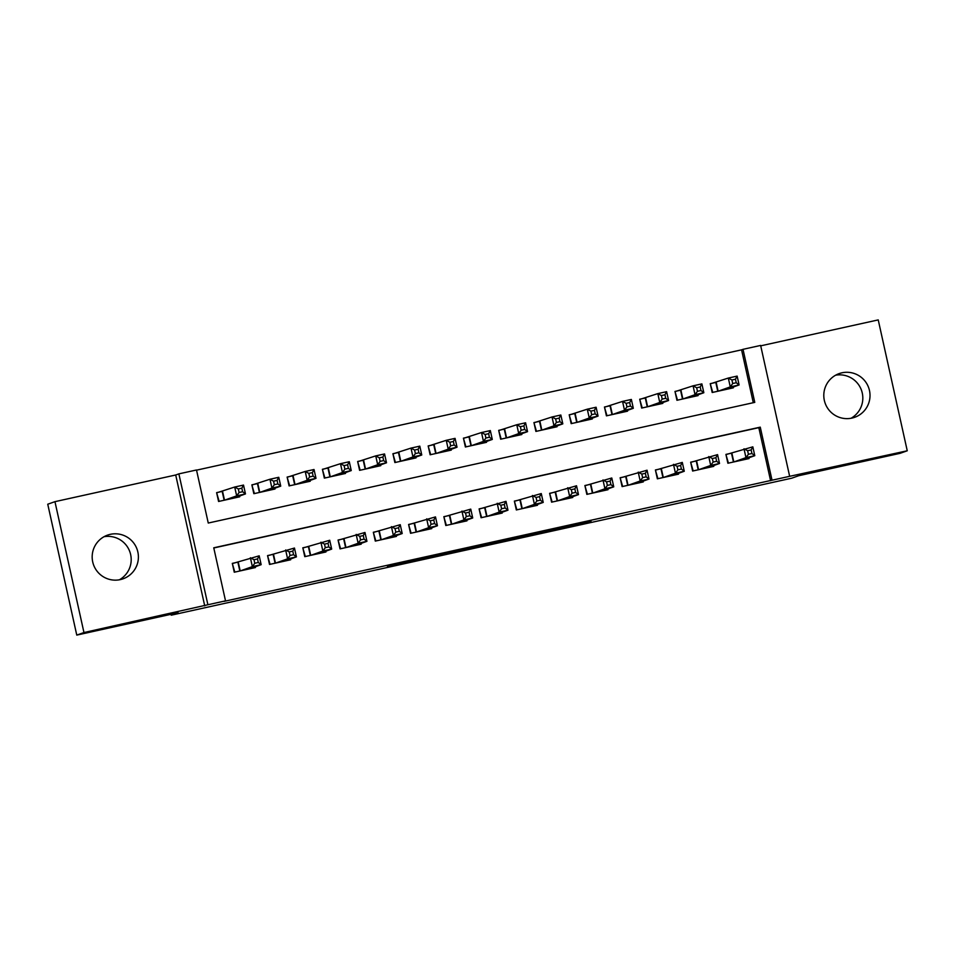 <?xml version="1.0" encoding="UTF-8"?>
<svg xmlns="http://www.w3.org/2000/svg" width="955" height="955" viewBox="0 0 955 955"><rect width="100%" height="100%" fill="white"/><g stroke="black" fill="none" stroke-linecap="round" stroke-linejoin="round"><path stroke-width="1.43" d="M543.204 532.341L585.94 522.898L591.038 521.084L548.445 530.479L565.193 526.993L543.204 532.341M104.011 536.71A23.195 23.111 -109.6 0 1 119.363 579.804M120.306 579.613A23.195 23.111 70.4 0 0 137.496 550.593A23.195 23.111 70.4 0 0 107.509 535.134A23.195 23.111 70.4 0 0 93.077 563.355A23.195 23.111 70.4 0 0 120.306 579.613M835.637 375.196A23.195 23.111 -109.6 0 1 850.989 418.29M851.92 418.099A23.195 23.111 70.4 0 0 869.11 389.079A23.195 23.111 70.4 0 0 839.123 373.608A23.195 23.111 70.4 0 0 824.702 401.84A23.195 23.111 70.4 0 0 851.92 418.099M387.444 566.494L426.288 558.186L435.122 555.5L387.444 566.494M225.523 600.862L207.892 604.754L178.872 473.871L196.503 469.979L208.262 523.042L754.772 402.377L743.014 349.327L760.634 345.435L789.654 476.318L772.022 480.21L760.264 427.148L213.753 547.8L225.523 600.862L224.079 601.375L772.022 480.21M789.654 476.318L907.25 450.784L900.052 453.339L798.69 475.721L791.779 478.18L171.232 615.187L178.131 612.728L76.77 635.099L83.956 632.544L207.892 604.754M489.903 544.099L537.665 533.558L542.762 531.744L494.988 542.285L489.903 544.099M480.102 546.308L436.077 555.989L444.911 553.303L489.02 543.598L480.067 546.129M76.77 635.099L47.75 504.216L54.948 501.662L83.956 632.544M907.25 450.784L878.23 319.901L760.729 345.841M222.79 491.264L216.618 492.637L218.576 501.471L239.729 496.803L239.562 496.027M258.041 483.481L251.869 484.842L253.839 493.687L274.992 489.02L274.813 488.244M293.304 475.697L287.133 477.058L289.09 485.904L310.244 481.236L310.077 480.461M328.556 467.914L322.396 469.275L324.354 478.121L345.507 473.453L345.34 472.677M363.819 460.131L357.648 461.492L359.605 470.338L380.77 465.67L380.591 464.894M399.083 452.348L392.911 453.709L394.869 462.554L416.022 457.887L415.855 457.111M434.334 444.564L428.162 445.925L430.132 454.771L451.285 450.103L451.106 449.327M469.597 436.781L463.426 438.142L465.383 446.988L486.537 442.32L486.37 441.544M504.849 428.998L498.689 430.359L500.647 439.205L521.8 434.537L521.633 433.761M540.112 421.215L533.941 422.576L535.898 431.421L557.063 426.742L556.884 425.978M575.376 413.431L569.204 414.792L571.162 423.638L592.315 418.959L592.148 418.195M610.627 405.648L604.455 407.009L606.425 415.855L627.578 411.175L627.399 410.399M645.89 397.865L639.719 399.226L641.676 408.06L662.83 403.392L662.663 402.616M681.142 390.082L674.982 391.443L676.94 400.276L698.093 395.609L697.926 394.833M732.091 453.04L725.919 454.401L727.877 463.247L749.03 458.579L748.863 457.803M696.828 460.823L690.656 462.184L692.626 471.03L713.779 466.362L713.6 465.586M661.576 468.607L655.405 469.967L657.362 478.813L678.516 474.146L678.348 473.37M626.313 476.39L620.141 477.751L622.099 486.596L643.264 481.929L643.085 481.153M591.05 484.173L584.89 485.534L586.848 494.38L608.001 489.712L607.834 488.936M555.798 491.956L549.626 493.317L551.584 502.163L572.737 497.495L572.57 496.719M520.535 499.74L514.363 501.1L516.333 509.946L537.486 505.279L537.307 504.503M485.283 507.523L479.112 508.896L481.069 517.729L502.223 513.062L502.055 512.286M450.02 515.318L443.848 516.679L445.806 525.513L466.971 520.845L466.792 520.069M414.757 523.101L408.597 524.462L410.555 533.308L431.708 528.628L431.541 527.852M379.505 530.885L373.333 532.245L375.291 541.091L396.444 536.412L396.277 535.636M344.242 538.668L338.07 540.029L340.04 548.874L361.193 544.195L361.014 543.431M308.99 546.451L302.819 547.812L304.776 556.658L325.93 551.978L325.762 551.214M273.727 554.234L267.555 555.595L269.513 564.441L290.678 559.773L290.499 558.997M770.59 480.723L758.819 427.661L213.801 547.979M238.464 562.018L232.304 563.378L234.262 572.224L255.415 567.557L255.248 566.781M753.292 402.712L741.569 349.84L196.539 470.158M716.405 382.287L710.234 383.659L712.191 392.493L733.356 387.826L733.177 387.05M171.029 614.292L171.232 615.187M204.728 605.876L175.708 474.993L54.948 501.662M175.708 474.993L178.872 473.871M741.569 349.84L743.014 349.327M758.819 427.661L760.264 427.148M530.503 535.122L535.373 533.391L515.282 538.369L530.503 535.122M461.372 550.283L481.081 545.771L461.372 550.283L461.241 549.698M712.74 392.374L710.281 383.874M727.185 389.186L739.098 384.949L730.277 386.894L728.319 378.049L710.818 383.683M731.924 379.983L728.319 378.049L737.141 376.103L739.098 384.949L736.233 382.74L735.457 379.207L731.924 379.983L732.712 383.516L736.233 382.74M732.712 383.516L730.277 386.894L718.363 391.132M735.457 379.207L737.141 376.103M725.967 454.628L728.426 463.127M726.504 454.437L752.827 446.845L754.784 455.69L742.871 459.94M751.919 453.494L754.784 455.69L745.962 457.636L744.005 448.79L747.61 450.724L748.398 454.27L751.919 453.494L751.143 449.948L747.61 450.724M734.049 461.886L745.962 457.636L748.398 454.27M752.827 446.845L751.143 449.948M677.489 400.157L675.03 391.657M691.921 396.97L703.835 392.732L695.025 394.678L693.067 385.832L675.555 391.466M696.673 387.766L693.067 385.832L701.877 383.886L703.835 392.732L700.982 390.523L700.194 386.99L696.673 387.766L697.448 391.299L700.982 390.523M697.448 391.299L695.025 394.678L683.112 398.915M700.194 386.99L701.877 383.886M642.226 407.94L639.766 399.441M656.658 404.753L668.584 400.515L659.762 402.461L657.804 393.615L640.304 399.25M661.409 395.549L657.804 393.615L666.614 391.669L668.584 400.515L665.719 398.307L664.943 394.773L661.409 395.549L662.197 399.083L665.719 398.307M662.197 399.083L659.762 402.461L647.848 406.699M664.943 394.773L666.614 391.669M606.974 415.723L604.503 407.224M621.407 412.536L633.32 408.298L624.51 410.244L622.541 401.398L605.04 407.033M626.158 403.332L622.541 401.398L631.362 399.453L633.32 408.298L630.467 406.09L629.679 402.556L626.158 403.332L626.934 406.878L630.467 406.09M626.934 406.878L624.51 410.244L612.585 414.482M629.679 402.556L631.362 399.453M571.711 423.507L569.252 415.007M586.143 420.331L598.057 416.082L589.247 418.027L587.289 409.182L569.789 414.816M590.894 411.116L587.289 409.182L596.099 407.236L598.057 416.082L595.204 413.873L594.416 410.34L590.894 411.116L591.682 414.661L595.204 413.873M591.682 414.661L589.247 418.027L577.333 422.277M594.416 410.34L596.099 407.236M690.716 462.411L693.175 470.911M691.241 462.22L717.563 454.628L719.521 463.473L707.607 467.723M716.668 461.277L719.521 463.473L710.711 465.419L708.753 456.574L712.358 458.519L713.134 462.053L716.668 461.277L715.88 457.732L712.358 458.519M698.797 469.669L710.711 465.419L713.134 462.053M717.563 454.628L715.88 457.732M655.452 470.194L657.911 478.694M655.99 470.003L682.3 462.411L684.269 471.257L672.344 475.506M681.404 469.06L684.269 471.257L675.448 473.202L673.49 464.357L677.095 466.303L677.883 469.836L681.404 469.06L680.617 465.515L677.095 466.303M663.534 477.452L675.448 473.202L677.883 469.836M682.3 462.411L680.617 465.515M620.189 477.978L622.648 486.477M620.726 477.787L647.048 470.206L649.006 479.04L637.092 483.29M646.141 476.843L649.006 479.04L640.196 480.986L638.226 472.152L641.832 474.086L642.62 477.619L646.141 476.843L645.365 473.31L641.832 474.086M628.271 485.236L640.196 480.986L642.62 477.619M647.048 470.206L645.365 473.31M584.938 485.761L587.397 494.26M585.463 485.57L611.785 477.989L613.743 486.823L601.829 491.073M610.89 484.627L613.743 486.823L604.933 488.769L602.975 479.935L606.58 481.869L607.368 485.403L610.89 484.627L610.102 481.093L606.58 481.869M593.019 493.019L604.933 488.769L607.368 485.403M611.785 477.989L610.102 481.093M536.447 431.302L533.988 422.79M550.892 428.115L562.805 423.865L553.984 425.811L552.026 416.965L534.525 422.611M555.631 418.899L552.026 416.965L560.848 415.019L562.805 423.865L559.94 421.656L559.164 418.123L555.631 418.899L556.419 422.444L559.94 421.656M556.419 422.444L553.984 425.811L542.07 430.06M559.164 418.123L560.848 415.019M549.674 493.544L552.133 502.044M550.211 493.353L576.534 485.773L578.491 494.606L566.578 498.856M575.626 492.41L578.491 494.606L569.669 496.552L567.712 487.719L571.317 489.652L572.105 493.186L575.626 492.41L574.85 488.876L571.317 489.652M557.756 500.802L569.669 496.552L572.105 493.186M576.534 485.773L574.85 488.876M501.196 439.085L498.737 430.586M515.628 435.898L527.542 431.648L518.732 433.594L516.774 424.748L499.262 430.395M520.38 426.682L516.774 424.748L525.584 422.802L527.542 431.648L524.689 429.452L523.901 425.906L520.38 426.682L521.155 430.228L524.689 429.452M521.155 430.228L518.732 433.594L506.819 437.844M523.901 425.906L525.584 422.802M514.423 501.327L516.882 509.827M514.948 501.136L541.27 493.556L543.228 502.402L531.314 506.639M540.375 500.193L543.228 502.402L534.418 504.347L532.46 495.502L536.065 497.436L536.841 500.969L540.375 500.193L539.587 496.66L536.065 497.436M522.504 508.585L534.418 504.347L536.841 500.969M541.27 493.556L539.587 496.66M465.933 446.868L463.473 438.369M480.365 443.681L492.291 439.431L483.469 441.377L481.511 432.531L464.011 438.178M485.116 434.465L481.511 432.531L490.321 430.586L492.291 439.431L489.426 437.235L488.65 433.689L485.116 434.465L485.904 438.011L489.426 437.235M485.904 438.011L483.469 441.377L471.555 445.627M488.65 433.689L490.321 430.586M479.159 509.111L481.618 517.61M479.697 508.92L506.007 501.339L507.976 510.185L496.051 514.423M505.111 507.976L507.976 510.185L499.155 512.131L497.197 503.285L500.802 505.219L501.59 508.752L505.111 507.976L504.324 504.443L500.802 505.219M487.241 516.369L499.155 512.131L501.59 508.752M506.007 501.339L504.324 504.443M430.681 454.652L428.21 446.152M445.114 451.464L457.027 447.215L448.217 449.16L446.248 440.315L428.747 445.961M449.865 442.261L446.248 440.315L455.069 438.369L457.027 447.215L454.174 445.018L453.386 441.473L449.865 442.261L450.641 445.794L454.174 445.018M450.641 445.794L448.217 449.16L436.292 453.41M453.386 441.473L455.069 438.369M443.896 516.894L446.355 525.393M444.433 516.703L470.755 509.122L472.713 517.968L460.799 522.206M469.848 515.76L472.713 517.968L463.903 519.914L461.934 511.068L465.539 513.002L466.327 516.536L469.848 515.76L469.072 512.226L465.539 513.002M451.978 524.152L463.903 519.914L466.327 516.536M470.755 509.122L469.072 512.226M395.418 462.435L392.959 453.935M409.85 459.248L421.764 454.998L412.954 456.944L410.996 448.098L393.496 453.744M414.601 450.044L410.996 448.098L419.806 446.152L421.764 454.998L418.911 452.801L418.123 449.256L414.601 450.044L415.389 453.577L418.911 452.801M415.389 453.577L412.954 456.944L401.04 461.193M418.123 449.256L419.806 446.152M408.645 524.677L411.104 533.177M409.17 524.486L435.492 516.906L437.45 525.751L425.536 529.989M434.597 523.543L437.45 525.751L428.64 527.697L426.682 518.851L430.287 520.785L431.075 524.319L434.597 523.543L433.809 520.009L430.287 520.785M416.726 531.935L428.64 527.697L431.075 524.319M435.492 516.906L433.809 520.009M360.154 470.218L357.695 461.719M374.599 467.031L386.512 462.781L377.691 464.727L375.733 455.893L358.232 461.528M379.338 457.827L375.733 455.893L384.555 453.947L386.512 462.781L383.647 460.585L382.871 457.051L379.338 457.827L380.126 461.361L383.647 460.585M380.126 461.361L377.691 464.727L365.777 468.977M382.871 457.051L384.555 453.947M373.381 532.46L375.84 540.96M373.918 532.269L400.24 524.689L402.198 533.535L390.285 537.772M399.333 531.326L402.198 533.535L393.376 535.48L391.419 526.635L395.024 528.569L395.812 532.114L399.333 531.326L398.557 527.793L395.024 528.569M381.463 539.718L393.376 535.48L395.812 532.114M400.24 524.689L398.557 527.793M324.903 478.001L322.444 469.502M339.335 474.814L351.249 470.564L342.439 472.51L340.481 463.676L322.969 469.311M344.087 465.61L340.481 463.676L349.291 461.731L351.249 470.564L348.396 468.368L347.608 464.834L344.087 465.61L344.862 469.144L348.396 468.368M344.862 469.144L342.439 472.51L330.526 476.76M347.608 464.834L349.291 461.731M338.13 540.244L340.589 548.755M338.655 540.053L364.977 532.472L366.935 541.318L355.021 545.568M364.082 539.109L366.935 541.318L358.125 543.264L356.167 534.418L359.772 536.352L360.548 539.897L364.082 539.109L363.294 535.576L359.772 536.352M346.211 547.513L358.125 543.264L360.548 539.897M364.977 532.472L363.294 535.576M289.64 485.785L287.18 477.285M304.072 482.597L315.998 478.348L307.176 480.293L305.218 471.46L287.718 477.094M308.823 473.394L305.218 471.46L314.028 469.514L315.998 478.348L313.133 476.151L312.357 472.618L308.823 473.394L309.611 476.927L313.133 476.151M309.611 476.927L307.176 480.293L295.262 484.543M312.357 472.618L314.028 469.514M302.866 548.027L305.325 556.538M303.404 547.848L329.714 540.255L331.683 549.101L319.758 553.351M328.818 546.893L331.683 549.101L322.862 551.047L320.904 542.201L324.509 544.135L325.297 547.681L328.818 546.893L328.031 543.359L324.509 544.135M310.948 555.297L322.862 551.047L325.297 547.681M329.714 540.255L328.031 543.359M254.388 493.568L251.917 485.068M268.821 490.381L280.734 486.143L271.924 488.089L269.955 479.243L252.454 484.877M273.572 481.177L269.955 479.243L278.776 477.297L280.734 486.143L277.881 483.934L277.093 480.401L273.572 481.177L274.348 484.71L277.881 483.934M274.348 484.71L271.924 488.089L259.999 492.326M277.093 480.401L278.776 477.297M267.603 555.822L270.062 564.321M268.14 555.631L294.462 548.039L296.42 556.884L284.506 561.134M293.567 554.688L296.42 556.884L287.61 558.83L285.641 549.985L289.246 551.918L290.034 555.464L293.567 554.688L292.779 551.142L289.246 551.918M275.685 563.08L287.61 558.83L290.034 555.464M294.462 548.039L292.779 551.142M219.125 501.351L216.666 492.852M233.557 498.164L245.471 493.926L236.661 495.872L234.703 487.026L217.203 492.661M238.308 488.96L234.703 487.026L243.513 485.08L245.471 493.926L242.618 491.718L241.83 488.184L238.308 488.96L239.096 492.494L242.618 491.718M239.096 492.494L236.661 495.872L224.747 500.11M241.83 488.184L243.513 485.08M232.351 563.605L234.811 572.105M232.877 563.414L259.199 555.822L261.157 564.668L249.243 568.917M258.304 562.471L261.157 564.668L252.347 566.613L250.389 557.768L253.994 559.714L254.782 563.247L258.304 562.471L257.516 558.926L253.994 559.714M240.433 570.863L252.347 566.613L254.782 563.247M259.199 555.822L257.516 558.926M585.785 522.206L585.94 522.898M582.037 523.03L582.204 523.758M537.534 532.95L537.665 533.558M483.708 544.827L483.851 545.436M429.881 556.622L430.025 557.314M716.178 382.37L718.124 391.192M715.808 382.466L717.766 391.264M733.452 462.017L731.494 453.219M733.81 461.934L731.864 453.124M680.915 390.153L682.873 398.975M680.557 390.249L682.503 399.047M645.664 397.937L647.609 406.758M645.293 398.032L647.251 406.842M610.4 405.732L612.358 414.542M610.042 405.815L611.988 414.625M575.137 413.515L577.095 422.325M574.779 413.611L576.725 422.408M698.189 469.8L696.243 461.002M698.559 469.717L696.601 460.907M662.925 477.584L660.979 468.786M663.295 477.5L661.338 468.69M627.674 485.367L625.716 476.569M628.032 485.283L626.086 476.473M592.41 493.15L590.465 484.352M592.78 493.067L590.823 484.257M539.885 421.298L541.831 430.108M539.515 421.394L541.473 430.192M557.159 500.933L555.201 492.135M557.517 500.85L555.571 492.04M504.622 429.082L506.58 437.891M504.264 429.177L506.21 437.975M521.896 508.717L519.95 499.919M522.266 508.645L520.308 499.823M469.371 436.865L471.316 445.675M469.001 436.96L470.958 445.758M486.632 516.5L484.686 507.702M487.002 516.428L485.045 507.606M434.107 444.648L436.065 453.458M433.749 444.744L435.695 453.541M451.381 524.283L449.423 515.485M451.739 524.211L449.793 515.39M398.844 452.431L400.802 461.241M398.486 452.527L400.432 461.325M416.117 532.078L414.172 523.268M416.487 531.995L414.53 523.173M363.592 460.214L365.538 469.024M363.222 460.31L365.18 469.108M380.866 539.862L378.908 531.052M381.224 539.778L379.278 530.968M328.329 467.998L330.287 476.808M327.971 468.093L329.917 476.891M345.603 547.645L343.657 538.847M345.973 547.561L344.015 538.751M293.078 475.781L295.023 484.591M292.707 475.877L294.665 484.674M310.339 555.428L308.393 546.63M310.709 555.344L308.752 546.535M257.814 483.564L259.772 492.386M257.456 483.66L259.402 492.458M275.088 563.211L273.13 554.413M275.446 563.128L273.5 554.318M222.551 491.348L224.509 500.169M222.193 491.443L224.138 500.241M239.824 570.995L237.879 562.197M240.194 570.911L238.237 562.101"/></g></svg>
